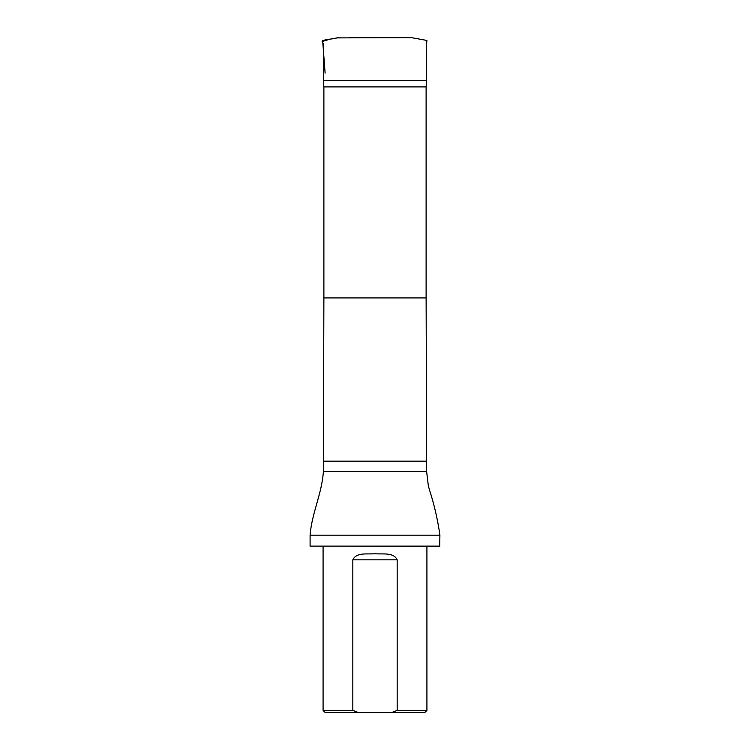 <?xml version="1.0" encoding="UTF-8"?>
<svg xmlns="http://www.w3.org/2000/svg" width="750" height="750" viewBox="0 0 750 750"><rect width="100%" height="100%" fill="white"/><g stroke="black" fill="none" stroke-linecap="round" stroke-linejoin="round"><path stroke-width="1.12" d="M426.112 86.888L323.888 86.888L323.888 297.928L426.112 297.928L426.112 86.888L426.637 80.653L323.363 80.653L323.363 43.622M391.725 712.5L424.838 712.5L426.919 710.419L397.162 710.419L391.725 712.5L358.275 712.5L352.838 710.419L352.838 559.837C356.475 551.972 367.462 554.484 374.991 553.734C382.519 554.475 393.6 552 397.162 559.837L397.162 710.419M323.081 546.337L323.081 710.419L325.162 712.5L358.275 712.5M323.081 710.419L352.838 710.419M426.919 546.337L426.919 710.419M323.888 86.888L323.363 80.653M323.888 297.928L323.363 471.562C322.059 493.266 311.728 513.375 310.097 535.172L439.903 535.172C437.766 519.975 434.353 505.069 429.656 490.462L428.325 485.775L426.637 471.562L323.363 471.562M439.903 546.131L310.097 546.131L439.697 546.337L439.903 535.172M310.097 546.131L310.097 535.172M359.953 37.5L391.312 37.65L360.975 37.65M322.659 40.697L325.116 73.125M341.906 37.912L341.438 37.875M340.519 37.809L339.881 37.753M338.353 37.659L329.962 39.169L322.106 41.559C323.25 39.272 331.059 39.497 337.059 37.894L411.478 37.65M426.112 297.928L426.637 461.184L323.363 461.184M397.162 559.837L352.838 559.837M426.637 43.594L426.9 40.444L411.488 37.65L400.875 37.659M378.047 37.65L349.219 37.659M358.669 37.65L359.831 37.5M426.637 80.653L426.637 41.578M426.637 471.562L426.637 461.184"/></g></svg>

